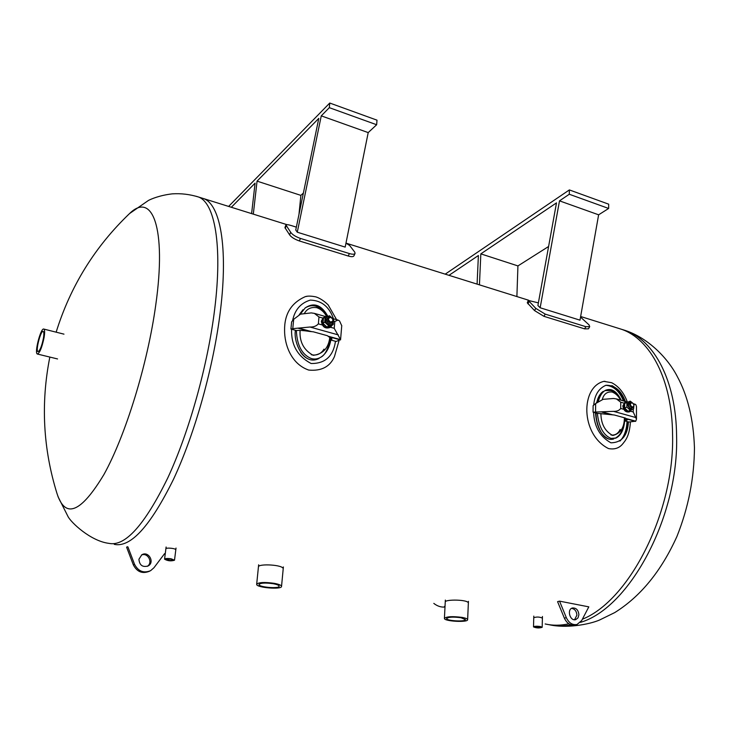 <?xml version="1.0" encoding="UTF-8"?>
<svg xmlns="http://www.w3.org/2000/svg" width="731" height="731" viewBox="0 0 731 731"><rect width="100%" height="100%" fill="white"/><g stroke="black" fill="none" stroke-linecap="round" stroke-linejoin="round"><path stroke-width="1.1" d="M445.243 601.997C444.74 599.21 469.083 599.402 468.352 603.267M533.758 617.732C536.645 616.708 539.533 616.836 542.402 618.106M165.882 548.853C165.791 547.382 176.208 548.341 175.796 549.904M258.436 566.881C258.08 563.437 284.195 564.679 283.18 569.029M196.255 196.301L203.702 198.631C220.15 204.452 228.209 246.923 220.479 310.282C213.808 366.158 195.195 432.907 173.53 479.225C150.367 526.183 130.611 547.885 114.264 544.348C130.611 547.885 150.367 526.183 173.53 479.225C195.195 432.907 213.808 366.158 220.479 310.282C228.209 246.923 220.15 204.452 203.702 198.631L201.445 197.918M672.566 434.561C674.722 511.746 629.583 600.389 582.351 619.239C629.583 600.389 674.722 511.746 672.566 434.561C672.173 379.553 650.243 338.91 621.396 329.252C650.243 338.91 672.173 379.553 672.566 434.561M568.892 623.808C560.604 625.626 552.691 625.681 545.162 623.963C552.691 625.681 560.604 625.626 568.892 623.808M617.457 328.018L621.396 329.252L617.457 328.018M543.974 316.34L545.207 314.12L535.777 308.363L528.275 300.423L527.279 302.817L534.553 310.593L543.974 316.34L584.599 328.859L588.464 328.813L589.698 326.666L585.842 326.684L584.599 328.859M528.275 300.423L538.381 302.872M545.207 314.12L585.842 326.684M580.542 317.08L589.058 324.902L589.707 326.647M479.445 284.852L480.834 253.867L556.501 202.871L537.906 305.512L540.154 307.769L579.994 320.16L598.625 214.813L608.649 208.463L569.285 194.254L559.498 200.851L598.625 214.813M448.98 275.331L478.394 255.512L477.087 284.121M480.834 253.867L517.932 265.92L516.89 296.567M540.154 307.769L559.498 200.851M517.932 265.92L548.597 246.493M445.206 274.152L569.367 189.923L608.685 204.177L608.649 208.463M569.367 189.923L569.285 194.254M299.317 240.947L300.459 238.434C295.58 236.68 292.327 234.642 290.7 232.303L285.903 224.956L284.935 227.633L289.577 234.815C291.203 237.146 294.447 239.192 299.317 240.947L348.23 256.014C351.383 256.91 353.274 256.873 353.886 255.905L355.047 253.465C354.434 254.434 352.543 254.461 349.391 253.566L348.23 256.014M285.903 224.956C286.333 224.38 288.252 224.627 291.669 225.678L296.347 227.149M300.459 238.434L349.391 253.566M345.973 243.158L349.665 245.497L354.809 252.204L355.047 253.465M253.31 214.137L257.056 181.133L318.798 118.367L295.753 230.027L297.279 232.202L345.178 247.105L368.205 132.603L376.648 124.745L329.315 107.667L321.265 115.854L368.205 132.603M231.343 207.275L255.082 183.143L251.601 213.607M257.056 181.133L300.88 195.378L298.979 214.411M297.279 232.202L321.265 115.854M300.88 195.378L303.383 193.039M228.629 206.425L329.754 103.034L377.004 120.167L376.648 124.745M329.754 103.034L329.315 107.667M578.897 614.707L578.002 617.887L575.708 619.623C569.997 621.469 566.607 609.316 572.446 607.982C576.192 607.753 578.34 609.992 578.897 614.707M574.548 619.742L576.905 615.173C576.585 611.217 574.822 608.932 571.615 608.338M581.666 620.564L588.811 606.858L559.544 601.147L566.333 617.668C568.892 622.967 572.446 625.243 576.997 624.502L581.666 620.564M559.544 601.147L557.579 601.65L564.359 618.134C566.909 623.424 570.454 625.69 574.995 624.95L576.531 624.603M147.287 566.342C153.327 562.687 147.863 552.161 141.43 555.057M138.927 559.252L141.787 554.829C148.42 550.534 155.127 562.313 148.128 565.949C142.554 567.512 139.493 565.273 138.927 559.252M149.782 571.085L149.407 571.277C142.399 574.073 137.053 571.944 133.353 564.899L126.6 547.181L127.331 546.761M127.888 546.861L134.531 564.277C138.232 571.34 143.596 573.47 150.613 570.673L153.949 567.759L164.594 553.641M273.303 583.731C277.095 584.462 279.05 585.293 279.169 586.207C279.425 589.012 258.372 587.203 259.048 584.48C260.601 582.881 265.353 582.625 273.303 583.731M274.299 583.338C264.467 581.986 258.591 582.287 256.672 584.27C255.85 587.642 281.846 589.871 281.536 586.408C281.389 585.266 278.977 584.243 274.299 583.338M461.023 617.732L465.409 619.568C465.793 622.008 446.138 620.911 446.632 618.517C448.368 616.982 453.165 616.717 461.023 617.732M462.22 617.421C452.498 616.169 446.568 616.489 444.421 618.389C443.818 621.341 468.087 622.702 467.63 619.687C467.511 618.846 465.711 618.088 462.22 617.421M170.752 559.096L172.982 560.065C170.579 560.814 168.285 560.567 166.092 559.343L170.752 559.096M171.282 558.831C167.509 558.283 165.27 558.402 164.566 559.188C167.728 560.951 171.045 561.298 174.508 560.22L171.282 558.831M539.579 626.695L540.849 627.225L534.845 626.97L539.579 626.695M540.355 626.513C536.664 626.047 534.379 626.175 533.511 626.906C536.399 628.121 539.295 628.249 542.183 627.289L540.355 626.513M445.042 605.935L444.037 607.095C440.418 607.169 437.01 605.926 433.812 603.386M127.468 215.554L129.561 213.553C152.203 191.294 166.769 227.496 155.749 305.001C147.662 363.892 125.65 435.32 104.003 474.401C80.986 512.696 65.342 519.138 57.073 493.745C43.083 448.834 40.671 403.274 49.836 357.066M58.032 496.696L68.01 516.525C70.916 522.382 90.571 541.104 108.882 543.352C125.047 546.861 144.665 525.077 167.737 478.001C189.329 431.564 207.96 364.668 214.74 308.71C222.589 245.241 214.74 202.761 198.476 196.995C189.822 194.336 181.105 193.286 172.324 193.852C159.705 195.296 151.015 199.079 148.43 200.458L129.561 213.553C94.866 246.749 70.395 286.296 56.15 332.176M43.421 338.252C41.722 346.366 39.903 350.834 37.975 351.648C35.316 351.163 40.79 330.028 43.202 331.445C43.988 331.947 44.061 334.222 43.421 338.252M44.098 337.466C44.883 332.495 44.792 329.69 43.823 329.069C40.835 327.324 34.083 353.42 37.363 354.023C39.748 353.027 41.996 347.508 44.098 337.466M605.003 381.317L603.87 381.363C580.405 386.882 580.432 434.534 608.503 448.569C614.159 449.638 618.691 448.313 622.099 444.612L622.108 444.594M603.87 381.363L611.646 382.706C618.691 386.297 623.89 392.666 627.262 401.794M624.85 417.904C624.493 428.329 621.588 435.027 616.123 438.006L610.988 438.39C603.404 435.274 598.863 426.931 597.364 413.344M598.26 401.685C599.74 395.846 602.216 392.026 605.688 390.208C611.628 387.951 616.827 391.323 621.286 400.314M601.357 392.83L596.322 403.019L601.357 392.83M595.473 412.832C596.67 427.014 601.22 435.786 609.133 439.139C601.22 435.786 596.67 427.014 595.473 412.832M611.902 385.593C617.037 388.234 621.231 393.442 624.475 401.218M627.966 421.769L626.156 432.377M619.961 441.076C624.292 436.508 626.65 429.983 627.024 421.513M623.497 400.935C619.404 391.085 613.492 385.877 605.771 385.31M631.822 402.406L630.625 402.479C628.998 405.321 629.793 407.039 633.009 407.615C634.627 405.76 634.225 404.024 631.822 402.406M632.16 402.754C634.462 404.837 634.462 406.272 632.16 407.048C629.857 404.965 629.857 403.53 632.16 402.754M620.162 429.417C618.152 433.62 615.091 435.484 610.97 435.009M627.116 419.329L624.749 419.886L624.749 420.882L628.925 422.034L635.751 421.184L636.473 419.21L633.247 411.982L633.247 409.086M595.646 403.549L603.102 399.327L613.556 398.486L616.443 398.934L620.747 402.214L620.72 408.474C619.166 410.548 616.754 411.498 613.483 411.343L595.555 412.046L595.646 403.549L593.124 405.641L593.051 412.165L597.337 413.344L614.305 414.998L625.407 418.059L627.426 419.859L624.749 420.882M633.85 404.517L635.12 404.234L635.924 404.819L636.463 406.591M593.051 412.165L595.555 412.046M631.52 409.817L629.884 411.626C626.385 412.165 624.256 410.173 623.497 405.641L625.434 402.032L628.066 402.013M629.711 411.699L629.217 411.909C625.718 412.458 623.589 410.456 622.83 405.933L624.932 402.242M629.501 402.964L628.368 404.937C629.016 407.797 630.323 408.748 632.297 407.761M631.538 402.352C626.732 402.543 626.412 404.837 630.597 409.232L633.64 407.085M633.823 406.774L633.585 408.949L630.241 410.301L626.887 407.066L626.896 402.489L630.25 401.155L631.904 402.434M626.896 402.489L624.694 403.439L624.685 408.008L628.03 411.233L633.585 408.949M630.241 410.301L628.03 411.233M626.887 407.066L624.685 408.008M307.23 296.283L305.348 296.622C291.294 302.808 284.377 314.028 284.578 330.284C284.487 344.301 290.901 363.892 308.71 370.069C321.457 371.238 330.046 366.724 334.478 356.527L338.965 340.929M330.915 339.586C329.535 347.289 326.529 352.936 321.887 356.518C318.634 358.848 315.189 359.551 311.561 358.638C302.086 354.882 297.024 345.507 296.366 330.522M300.185 314.248L305.266 307.852C313.955 302.122 321.476 304.918 327.835 316.24M331.152 337.96L331.024 338.919M310.099 359.643C306.499 358.638 303.347 356.18 300.633 352.269M330.695 316.998L328.511 317.364C327.123 321.128 328.402 322.819 332.358 322.444C333.893 320.288 333.345 318.469 330.695 316.998M330.924 317.345C333.692 319.739 333.555 321.311 330.503 322.06C327.726 319.666 327.863 318.095 330.924 317.345M324.007 349.135C320.973 353.968 316.706 355.833 311.214 354.718M331.737 338.554L330.969 338.937L330.878 340.034L336.132 341.478L340.573 339.641L334.222 328.31L334.807 321.466L338.014 320.068L339.531 320.909L341.743 325.734M293.688 319.31L300.551 314.138L311.26 312.905L314.394 313.38L318.99 316.998L318.36 323.87C316.322 326.117 313.517 327.168 309.944 327.022L292.775 328.648L293.688 319.31L291.623 321.878L290.92 329.041L296.329 330.531C299.491 330.229 303.995 330.54 309.862 331.472L313.307 331.81L327.342 335.684L331.947 339.129L330.878 340.034M290.92 329.041L292.775 328.648M332.029 325.341L330.714 327.04C325.798 328.712 322.846 326.629 321.859 320.79L323.531 317.556L326.437 316.669M330.494 327.196L330.174 327.424C325.268 329.096 322.316 327.013 321.329 321.174L323.212 317.793M327.662 317.985L326.647 319.803C327.406 323.257 329.114 324.244 331.764 322.773M330.969 317.09C325.615 313.636 323.266 323.093 329.124 324.628C332.185 324.966 333.564 323.513 333.272 320.279M324.728 322.124L325.176 317.099L329.635 315.792L333.638 319.493L333.199 324.509L328.749 325.834L324.728 322.124L322.974 323.385L326.995 327.086L331.435 325.761L333.199 324.509M325.176 317.099L323.431 318.378L322.974 323.385M328.749 325.834L326.995 327.086M528.038 303.913L529.043 301.501M535.777 308.363L534.553 310.593M285.227 228.355L286.196 225.678M290.7 232.303L289.577 234.815M566.333 617.668L564.359 618.134M133.353 564.899L134.531 564.277M580.414 622.383C629.482 608.165 679.053 516.397 676.586 435.676C676.138 380.741 654.117 340.116 625.179 330.43C648.397 338.069 667.942 358.345 677.171 376.301C687.77 395.773 693.527 419.621 694.45 447.838C694.222 478.202 688.383 507.734 676.943 536.435C661.272 571.121 640.53 596.505 614.725 612.596L599.685 619.961C589.323 624.484 566.196 628.642 549.1 624.694M549.091 624.694C556.136 626.284 563.519 626.348 571.24 624.886M628.404 421.888C627.682 435.557 621.862 442.538 610.961 442.831C599.996 436.736 594.202 426.557 593.59 412.311M593.718 405.138C594.577 395.069 598.643 388.444 605.926 385.274C614.707 385.036 621.195 390.436 625.389 401.474M602.28 399.574C603.733 394.046 607.013 391.524 612.112 392.017C615.676 393.388 618.49 396.074 620.546 400.104M624.411 417.785C624.311 427.745 620.427 433.647 612.779 435.484C605.003 431.354 601.037 424.017 600.891 413.463M613.693 438.984C602.518 442.292 595.82 423.843 596.03 412.988M596.807 402.662C597.711 397.6 599.831 393.835 603.185 391.387M620.747 402.214L623.781 403.073M633.247 411.982L630.533 411.215M623.762 409.323L620.72 408.474M613.483 411.343L635.933 417.575M612.925 414.879L602.993 412.138M635.751 421.184L626.01 418.498M602.143 412.183L611.217 414.687M626.604 418.936L635.495 421.394M335.474 341.304C333.29 356.253 325.176 363.663 311.114 363.517C297.563 356.335 291.057 344.904 291.596 329.224M292.583 320.69C294.776 309.862 300.688 303 310.319 300.094C321.503 300.459 329.224 306.691 333.491 318.789M304.407 313.389C307.075 308.71 311.232 306.81 316.879 307.696C321.201 309.295 324.454 312.265 326.638 316.596M329.827 337.11C328.658 347.965 323.129 354.042 313.243 355.33C303.767 350.14 299.381 341.843 300.075 330.43M319.054 358.428C304.297 366.414 293.286 343.287 295.379 330.266M299.226 314.75L302.972 309.716M318.99 316.998L322.837 318.086M333.656 321.137L334.807 321.466M334.222 328.31L330.421 327.241M322.216 324.948L318.36 323.87M309.944 327.022L338.343 334.908M311.744 331.673L299.189 328.21M340.573 339.641L328.283 336.242M298.385 328.301L309.862 331.472M329.297 336.836L340.509 339.933M203.702 198.631L286.872 224.636M345.973 243.121L528.614 300.231M580.642 316.505L625.179 330.43M258.646 564.789L256.672 584.243M283.381 566.936L281.536 586.408M445.343 600.078L444.421 618.362M468.434 601.348L467.63 619.687M166.111 547.016L164.566 559.188M176.025 548.058L174.508 560.22M533.794 616.105L533.511 626.896M542.439 616.48L542.183 627.289M63.972 334.149L43.823 329.069M57.557 358.948L37.482 354.06M622.099 444.612C625.955 440.062 629.446 435.713 630.424 421.988M631.785 408.136L632.918 407.66M629.4 403L630.625 402.479M615.009 438.399C617.613 436.562 623.351 434.214 624.722 417.876M620.893 400.195C617.302 394.192 613.921 390.966 610.723 390.528L605.012 390.582M636.463 406.482L636.473 419.21M616.443 398.934L626.412 401.758M633.485 403.768L635.12 404.234M624.767 402.315L625.434 402.032M336.607 319.675L328.118 304.836C321.585 298.458 315.993 296.768 315.07 296.731C310.849 295.936 307.614 295.9 305.357 296.622M321.055 357.084L321.887 356.518M331.39 323.139L332.24 322.526M327.543 318.067L328.511 317.364M320.927 357.167C325.057 355.147 328.338 348.65 330.759 337.676M327.241 316.413C321.868 307.733 319.054 307.486 315.984 306.216C312.439 305.138 308.82 305.722 305.129 307.961M341.761 325.56L340.591 339.467M314.394 313.38L325.999 316.669M332.925 318.625L338.014 320.068M323.001 317.948L323.531 317.556"/></g></svg>
